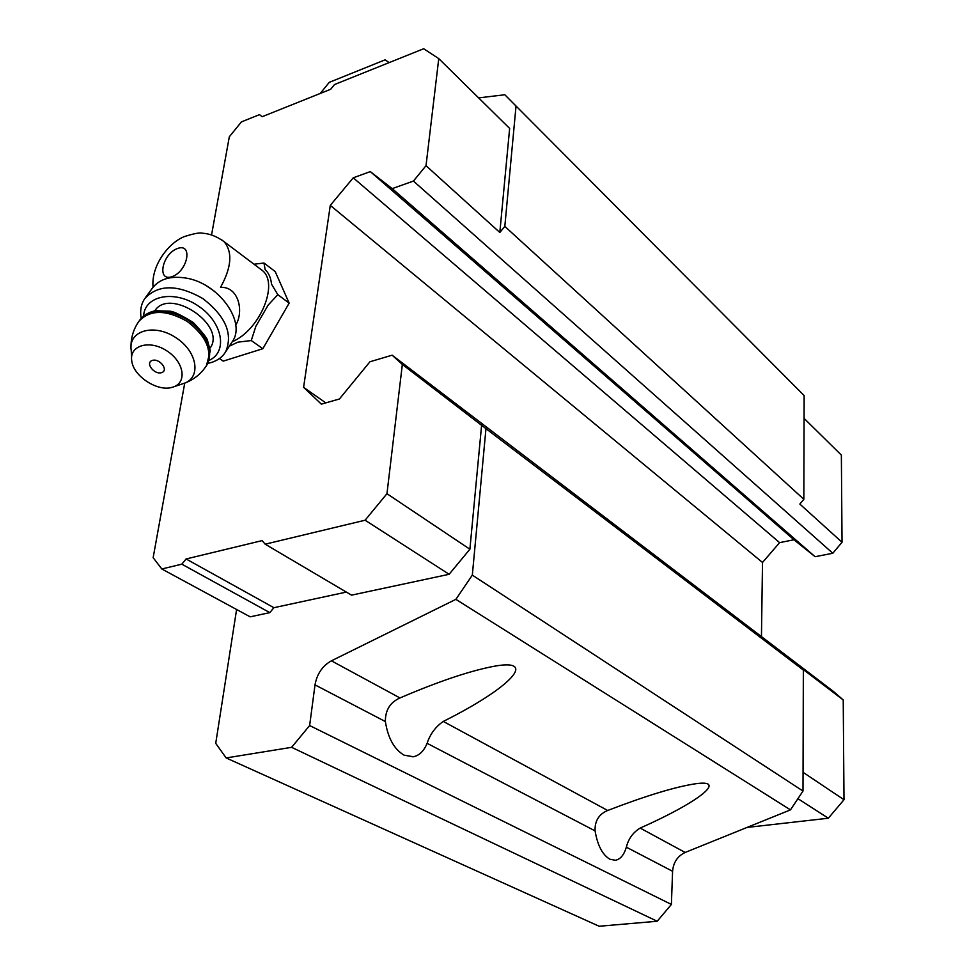 <?xml version="1.0" encoding="UTF-8"?>
<svg xmlns="http://www.w3.org/2000/svg" width="975" height="975" viewBox="0 0 975 975"><rect width="100%" height="100%" fill="white"/><g stroke="black" fill="none" stroke-linecap="round" stroke-linejoin="round"><path stroke-width="1.46" d="M259.569 268.418L262.555 270.66C279.082 284.03 259.655 330.293 232.257 341.725M235.731 325.236C244.25 311.123 238.448 286.223 220.533 287.369C231.587 267.284 232.769 252.05 224.067 241.666C216.84 236.438 209.662 233.622 202.52 233.22C200.107 232.403 194.159 233.488 184.677 236.486C169.321 242.153 150.906 265.188 153.063 287.223M478.628 97.89L504.818 94.758L804.143 395.582L803.839 499.31L799.853 504.075L842.034 542.258L832.796 553.252L413.437 181.07L392.194 188.626L370.305 171.6L353.242 177.816L330.281 205.384L303.603 387.343L321.372 404.15L339.41 398.994L369.952 361.762L392.145 355.18L402.346 364.443L485.964 428.671L472.327 575.128L455.873 599.345L331.415 660.818C322.457 665.876 316.997 673.896 315.01 684.877L309.636 725.546L291.61 747.325L226.151 757.941L215.731 743.364L236.596 609.497M392.145 355.18L833.491 691.482L843.229 699.953L799.195 666.449L803.351 670.069L802.998 791.042L790.469 809.872L685.157 852.455L640.161 828.08C633.043 832.418 628.436 838.793 626.352 847.178C623.988 855.051 620.307 859.414 615.31 860.279L609.862 859.219C602.428 854.758 597.504 845.313 595.079 830.883C594.701 820.962 598.906 814.162 607.681 810.481C645.645 795.868 674.797 786.983 695.126 783.827C728.618 778.806 698.514 802.206 640.161 828.08M226.151 757.941L599.15 926.25L657.199 921.253L671.397 904.434L672.579 871.284C673.384 862.351 677.576 856.074 685.157 852.455M385.381 721.561C385.247 710.239 390.11 702.366 399.969 697.954C437.409 681.903 468.097 671.47 492.034 666.668C540.004 657.028 511.046 687.619 443.284 721.427C435.618 726.716 430.219 734.004 427.099 743.303C423.93 751.018 419.36 755.503 413.4 756.746L404.113 755.186C394.229 749.361 387.977 738.148 385.381 721.561L315.01 684.877M320.239 93.454L329.258 82.351L385.113 59.841L389.159 62.607M516.031 105.995L504.818 226.407L499.822 232.489L426.014 165.689L413.437 181.07M803.839 499.31L504.818 226.407M832.796 553.252L815.1 556.701L392.194 188.626M815.1 556.701L793.955 539.76L370.305 171.6M793.955 539.76L779.61 542.648L353.242 177.816M779.61 542.648L762.511 562.465L330.281 205.384M325.796 402.882L303.603 387.343M762.511 562.465L761.451 636.59M803.351 670.069L485.964 428.671M802.998 791.042L472.327 575.128M790.469 809.872L455.873 599.345M671.397 904.434L309.636 725.546M657.199 921.253L291.61 747.325M211.575 234.841L229.308 136.829L241.41 121.899L259.521 114.636L262.117 116.72L330.659 89.286L334.523 84.532L423.674 48.75L438.762 58.622L509.645 128.432L499.822 232.489M481.65 424.783L469.889 549.23L449.134 574.287L351.536 595.152L265.176 544.184L262.117 540.613L186.091 558.967L273.89 607.693L269.819 612.629L250.148 616.834L161.801 568.973L153.148 557.676L184.738 383.114M346.332 592.093L273.89 607.693M842.034 542.258L841.364 455.093L804.082 418.372M843.229 699.953L843.997 799.732L803.047 772.31M843.997 799.732L828.336 818.22L797.928 798.659M828.336 818.22L747.033 827.434M438.762 58.622L426.014 165.689M402.346 364.443L386.953 493.703L469.889 549.23M386.953 493.703L365.089 520.223L449.134 574.287M365.089 520.223L265.176 544.184M186.091 558.967L181.825 564.172L269.819 612.629M181.825 564.172L161.801 568.973M254.012 264.225L263.969 263.018L275.194 271.538L289.161 303.127L262.836 348.721L223.226 361.128L219.436 358.544M263.969 263.018L265.127 269.527C268.771 273 270.892 277.863 271.501 284.127L277.814 294.669L268.125 305.126L255.864 326.296L251.27 340.543L237.851 342.164L229.357 346.162M251.27 340.543L262.836 348.721M277.814 294.669L289.161 303.127M207.041 286.211L214.439 291.293M161.618 372.633C154.282 375.046 144.836 362.773 152.271 360.433C159.656 357.996 169.089 370.366 161.618 372.633M172.733 387.148L172.404 387.246C157.816 392.169 133.282 376.253 131.735 360.75C129.151 345.394 149.602 339.41 166.822 350.854C184.275 361.908 187.432 383.017 172.733 387.148M154.757 310.842C169.833 286.906 226.602 325.102 210.247 347.892L210.247 347.892M143.605 315.912C144.69 295.254 174.854 289.587 198.668 306.235C222.763 322.408 227.967 351.914 209.198 360.348M141.217 318.228C139.864 310.647 141.058 304.078 144.8 298.545C158.218 284.261 177.548 284.249 202.776 298.521C225.615 316.205 233.232 333.986 225.615 351.878C222.519 356.911 217.827 360.421 211.551 362.432L207.882 363.358M145.397 297.716L152.319 288.234C159.217 279.118 170.284 275.706 185.518 277.997C218.181 282.738 246.358 321.604 232.525 341.311L231.648 342.676M172.148 276.62C156.524 282.177 162.057 253.927 177.499 248.515C193.147 242.629 187.858 271.184 172.148 276.62M221.142 239.46L262.555 270.66M399.969 697.954L331.415 660.818M595.079 830.883L427.099 743.303M607.681 810.481L443.284 721.427M672.579 871.284L626.352 847.178M131.588 357.581L131.223 350.305C127.92 330.781 153.879 323.005 175.744 337.582C197.888 351.658 201.654 378.495 183.007 383.711M131.003 346.539C130.991 337.338 133.612 328.928 138.889 321.323C149.967 309.465 166.055 309.489 187.176 321.384C206.334 336.107 212.757 350.866 206.432 365.686L205.749 366.722M139.413 320.604L139.815 320.032C150.893 308.185 166.981 308.197 188.077 320.08C207.212 334.803 213.623 349.562 207.297 364.37L206.59 365.454M412.766 756.844L413.4 756.746M173.806 386.77L182.593 383.833M139.815 320.032C143.483 315.242 148.7 312.134 155.5 310.708L170.174 311.22C173.891 311.537 181.594 315.303 193.282 322.506C202.532 332.402 207.273 338.374 207.492 340.385L210.283 350.732L206.432 365.686C201.021 373.986 193.623 379.86 184.251 383.285M225.615 351.878L232.525 341.311"/></g></svg>

